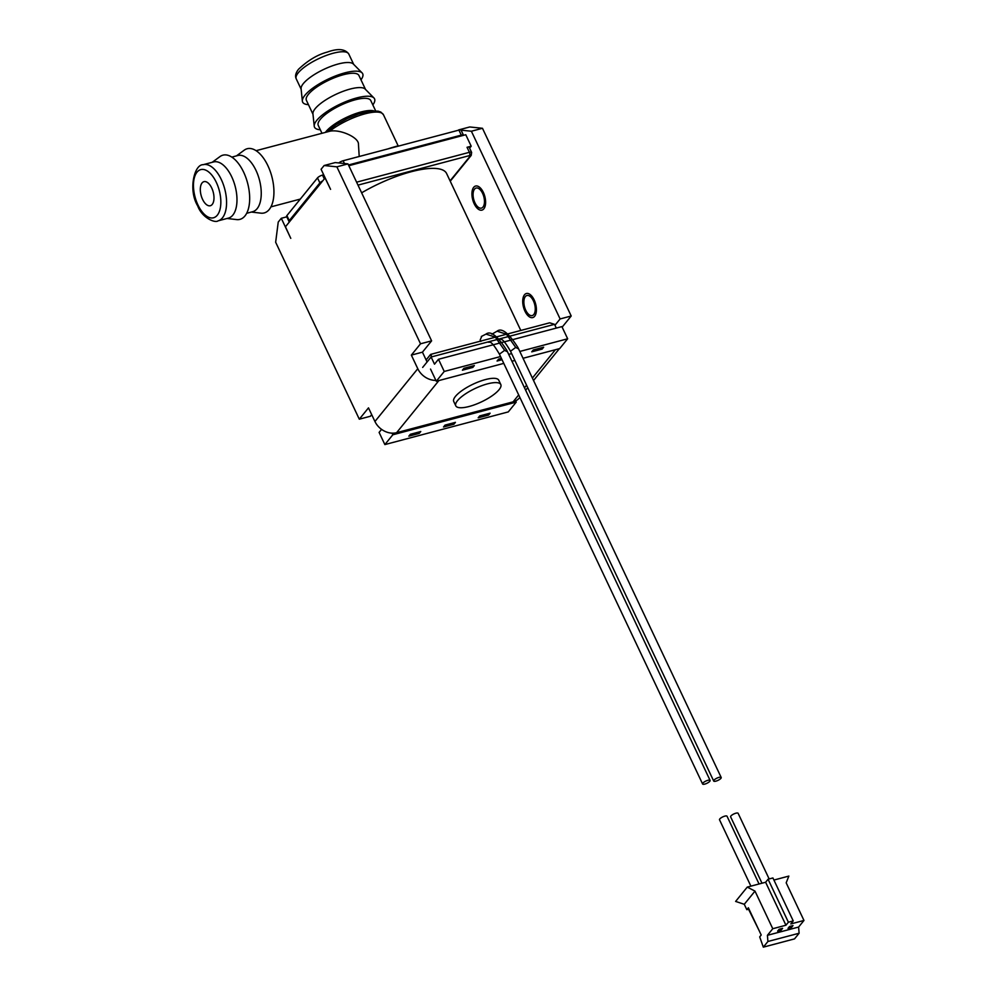 <?xml version="1.0" encoding="UTF-8"?>
<svg xmlns="http://www.w3.org/2000/svg" width="997" height="997" viewBox="0 0 997 997"><rect width="100%" height="100%" fill="white"/><g stroke="black" fill="none" stroke-linecap="round" stroke-linejoin="round"><path stroke-width="1.5" d="M361.637 192.82A66.076 19.678 -25.3 0 1 446.594 173.503L520.795 330.456M481.825 336.188L480.168 339.965L480.878 341.423M499.223 339.192C501.005 339.915 501.566 335.977 510.526 351.243L515.723 347.417L506.439 334.219L497.092 331.178L491.882 334.182M515.723 347.417L517.717 348.489M497.092 331.178C501.74 327.527 508.694 332.986 517.966 347.567L721.192 777.486A4.15 1.234 -25.3 0 1 719.722 779.38A4.15 1.234 -25.3 0 1 715.908 781.149A4.15 1.234 -25.3 0 1 713.69 781.037A4.15 1.234 -25.3 0 1 715.161 779.156A4.15 1.234 -25.3 0 1 718.974 777.373A4.15 1.234 -25.3 0 1 721.192 777.486M488.131 342.133L488.131 342.133C489.913 342.856 490.474 338.918 499.435 354.184L504.632 350.358L506.626 351.418M504.632 350.358L495.347 337.148L486 334.107C490.636 330.456 497.603 335.914 506.875 350.508L710.101 780.427A4.15 1.234 -25.3 0 1 708.63 782.309A4.15 1.234 -25.3 0 1 704.817 784.091A4.15 1.234 -25.3 0 1 702.598 783.978A4.15 1.234 -25.3 0 1 704.056 782.084A4.15 1.234 -25.3 0 1 707.882 780.315A4.15 1.234 -25.3 0 1 710.101 780.427M374.934 421.494L417.78 368.716L411.35 355.106L420.522 343.791L336.874 166.835L324.15 165.514L321.084 169.278L330.568 189.343L325.072 177.977L285.441 226.793L290.775 238.345L281.291 218.293L278.238 222.057L275.658 242.234L359.306 419.189L368.491 407.873L374.934 421.494A17.435 14.132 39.1 0 0 396.607 432.686L513.081 401.853A17.435 14.132 39.1 0 0 519.499 397.791L519.848 397.367M417.78 368.716A17.435 14.132 39.1 0 0 435.876 380.393M348.825 165.701L465.773 134.732L471.195 146.198L469.612 148.154M450.071 180.868L470.272 155.981L469.5 155.594A2.493 1.259 -104.8 0 0 469.4 152.317A4.15 1.234 -25.3 0 1 471.631 152.441L469.251 147.406A4.15 1.234 154.7 0 0 467.032 147.294L471.195 146.198M459.418 129.984L458.371 130.246M562.146 327.153L571.206 315.999L560.115 318.94L471.382 131.23L461.1 130.158M560.115 318.94L554.968 325.271M525.743 310.254A10.381 5.222 75.2 0 1 526.915 295.511A10.381 5.222 75.2 0 1 533.395 300.832A10.381 5.222 75.2 0 1 532.224 315.575A10.381 5.222 75.2 0 1 525.743 310.254M474.946 202.79A10.381 5.222 75.2 0 1 476.117 188.047A10.381 5.222 75.2 0 1 482.598 193.368A10.381 5.222 75.2 0 1 481.426 208.111A10.381 5.222 75.2 0 1 474.946 202.79M471.382 131.23L482.473 128.289L571.206 315.999M482.473 128.289L469.749 126.968L458.645 129.909M500.806 384.53L498.774 380.231A24.9 7.415 154.7 0 0 479.395 381.515A24.9 7.415 154.7 0 0 455.467 396.382A24.9 7.415 154.7 0 0 453.747 401.517L455.779 405.816A24.9 7.415 154.7 0 0 475.17 404.545A24.9 7.415 154.7 0 0 499.098 389.665A24.9 7.415 154.7 0 0 500.806 384.53A24.9 7.415 154.7 0 0 481.426 385.814A24.9 7.415 154.7 0 0 457.498 400.682A24.9 7.415 154.7 0 0 455.779 405.816M427.077 361.986L422.441 352.165L411.35 355.106M420.522 343.791L431.614 340.862L422.441 352.165M336.874 166.835L347.965 163.894L335.241 162.573L324.15 165.514M431.614 340.862L347.965 163.894M359.306 419.189L370.41 416.248L371.694 414.652M286.787 216.835L281.291 218.293M763.328 947.15L794.522 938.887L799.108 933.242L767.914 941.492L763.328 947.15L759.689 936.893L761.21 935.012L748.348 907.781L746.815 909.675L744.273 904.291L735.624 901.425L747.252 887.106L754.991 891.106L744.273 904.291M785.935 925.228L788.39 922.213L793.238 920.929L772.924 877.946L768.076 879.229L765.621 882.245L785.935 925.228L772.762 928.718L754.991 891.106M772.762 928.718L767.416 935.311L767.914 941.492M759.128 930.587L748.548 909.214L746.815 909.675M793.238 920.929L790.795 923.945L803.968 920.455L798.609 927.048L799.108 933.242M803.968 920.455L786.184 882.844L788.851 876.089L773.921 880.052M765.621 882.245L747.252 887.106M798.609 927.048L767.416 935.311M777.61 931.136L779.143 929.254L782.608 928.332L781.075 930.213L777.61 931.136M791.481 927.459L788.004 928.381L789.537 926.5L793.001 925.577L791.481 927.459L790.858 926.151M788.39 922.213L768.076 879.229M780.452 928.905L781.075 930.213M759.053 883.978L727.037 816.244A4.15 1.234 154.7 0 0 723.797 816.456A4.15 1.234 154.7 0 0 719.809 818.936A4.15 1.234 154.7 0 0 719.522 819.796L750.891 886.146M769.148 878.943L738.129 813.315A4.15 1.234 154.7 0 0 734.889 813.527A4.15 1.234 154.7 0 0 730.901 816.007A4.15 1.234 154.7 0 0 730.627 816.855L761.982 883.205M483.358 192.421A12.45 6.269 -104.8 0 0 475.581 186.04A12.45 6.269 -104.8 0 0 474.173 203.737A12.45 6.269 -104.8 0 0 481.95 210.118A12.45 6.269 -104.8 0 0 483.358 192.421M534.155 299.885A12.45 6.269 -104.8 0 0 526.379 293.504A12.45 6.269 -104.8 0 0 524.97 311.201A12.45 6.269 -104.8 0 0 532.759 317.582A12.45 6.269 -104.8 0 0 534.155 299.885M212.224 204.435A12.45 6.269 75.2 0 1 210.33 205.731A12.45 6.269 75.2 0 1 201.743 197.381A12.45 6.269 75.2 0 1 202.067 182.95A12.45 6.269 75.2 0 1 203.961 181.653A12.45 6.269 75.2 0 1 212.56 190.003A12.45 6.269 75.2 0 1 212.224 204.435M431.365 354.396L431.115 357.013L434.505 364.179L438.481 359.281L444.238 371.457L436.287 381.253L430.53 369.077M392.045 433.147L392.818 434.779L384.867 444.587L379.109 432.411L381.564 429.371M495.384 337.185L430.604 354.396M384.867 444.587L508.271 411.911L516.234 402.115L392.818 434.779M445.036 425.108L455.442 422.354L453.909 424.236L443.515 426.99L445.036 425.108M410.378 434.281L420.771 431.527L419.238 433.408L408.845 436.163L410.378 434.281M490.1 413.169L488.58 415.064L478.174 417.818L479.707 415.923L490.1 413.169M515.648 400.881L516.234 402.115M523.039 358.284L559.691 348.589L567.654 338.781L561.897 326.605L513.131 339.516M556.301 328.088L554.531 324.337L549.659 322.816L507.909 333.87M511.361 339.977L502.039 342.445M500.27 342.918L438.481 359.281M567.654 338.781L519.811 351.455M511.648 353.611L508.707 354.384M500.556 356.552L444.238 371.457M514.876 360.453L511.947 361.226M503.784 363.382L436.287 381.253M502.039 359.705L497.067 361.026L498.6 359.132L501.416 358.384M462.409 370.199L463.941 368.317L474.335 365.563L472.802 367.444L462.409 370.199M542.144 349.087L531.737 351.841L533.27 349.959L543.664 347.205L542.144 349.087L541.521 347.779M472.802 367.444L472.179 366.123M348.476 164.979L461.275 135.118A4.15 1.234 -25.3 0 1 463.493 135.231A4.15 1.234 -25.3 0 1 463.53 135.33M289.516 221.758A4.15 1.234 -25.3 0 1 288.98 221.459A4.15 1.234 -25.3 0 1 289.267 220.611L319.875 182.912A4.15 1.234 -25.3 0 1 322.654 180.943M338.756 162.947A4.15 1.234 -25.3 0 1 343.118 160.754L458.907 130.109A4.15 1.234 -25.3 0 1 461.125 130.221L463.493 135.231M288.98 221.459L286.613 216.449A4.15 1.234 -25.3 0 1 286.899 215.589L317.507 177.89A4.15 1.234 -25.3 0 1 322.505 175.098L323.689 174.774M256.067 150.684L329.608 131.28C339.217 128.962 357.2 136.601 358.397 143.294L359.207 156.504M251.331 212.049L260.878 213.159A33.2 16.712 -104.8 0 0 273.49 198.453A33.2 16.712 -104.8 0 0 267.919 165.764A33.2 16.712 -104.8 0 0 244.203 150.186L236.463 155.881M246.67 213.283L252.715 211.688A29.05 14.631 -104.8 0 0 255.992 170.4A29.05 14.631 -104.8 0 0 237.847 155.507L231.803 157.115M227.067 218.48L236.613 219.589A33.2 16.712 -104.8 0 0 249.225 204.871A33.2 16.712 -104.8 0 0 243.654 172.194A33.2 16.712 -104.8 0 0 219.938 156.616L212.199 162.299M218.044 220.86L228.45 218.106A29.05 14.631 -104.8 0 0 231.728 176.83A29.05 14.631 -104.8 0 0 213.582 161.938L203.176 164.692A29.05 14.631 75.2 0 1 221.022 178.949A29.05 14.631 75.2 0 1 221.322 179.585A29.05 14.631 75.2 0 1 218.044 220.86C215.202 223.316 202.03 217.982 197.68 205.856C188.146 190.302 194.141 164.343 203.176 164.692M375.645 110.866L370.784 100.572A29.05 8.649 154.7 0 0 348.165 102.068A29.05 8.649 154.7 0 0 320.249 119.416A29.05 8.649 154.7 0 0 318.255 125.41L321.956 133.249M320.299 129.735A33.2 9.883 -25.3 0 1 314.229 126.183A33.2 9.883 -25.3 0 1 316.784 120.338A33.2 9.883 -25.3 0 1 347.118 101.108A33.2 9.883 -25.3 0 1 373.937 97.955A33.2 9.883 -25.3 0 1 372.828 104.909M314.229 126.183L312.933 113.783A29.05 8.649 -25.3 0 1 315.177 108.673A29.05 8.649 -25.3 0 1 341.709 91.849A29.05 8.649 -25.3 0 1 365.176 89.082L373.937 97.955M365.513 89.418L358.932 75.498A29.05 8.649 154.7 0 0 336.313 76.993A29.05 8.649 154.7 0 0 308.397 94.341A29.05 8.649 154.7 0 0 306.403 100.336L312.983 114.256M308.447 104.66A33.2 9.883 -25.3 0 1 302.365 101.096A33.2 9.883 -25.3 0 1 304.932 95.263A33.2 9.883 -25.3 0 1 335.266 76.034A33.2 9.883 -25.3 0 1 362.085 72.881A33.2 9.883 -25.3 0 1 360.976 79.835M302.365 101.096L301.082 88.708A29.05 8.649 -25.3 0 1 303.325 83.598A29.05 8.649 -25.3 0 1 329.857 66.774A29.05 8.649 -25.3 0 1 353.324 64.007L362.085 72.881M453.286 422.915L453.909 424.236M418.628 432.1L419.238 433.408M487.957 413.743L488.58 415.064M438.917 380.555L396.607 432.686M513.081 401.853L518.689 394.924M524.497 387.783L526.578 385.216M532.386 378.062L555.404 349.723M497.578 339.416L431.115 357.013L422.666 367.419M554.531 324.337L510.29 336.051M508.669 336.488L499.198 338.992M469.5 155.594L357.998 185.118M471.232 155.358A2.493 2.019 -140.9 0 1 470.272 155.981M356.614 182.177L469.4 152.317L467.032 147.294M343.118 160.754L344.439 163.533M322.505 175.098L324.312 178.912M319.875 182.912L317.507 177.89M286.899 215.589L289.267 220.611M461.275 135.118L458.907 130.109M388.157 148.827A64.743 19.279 -25.3 0 1 397.94 145.898M398.102 145.749L383.459 114.755A34.446 10.257 154.7 0 0 361.973 114.692A34.446 10.257 154.7 0 0 329.608 131.28M216.337 182.389A24.9 12.537 -104.8 0 0 196.995 172.194A24.9 12.537 -104.8 0 0 197.967 204.996A24.9 12.537 -104.8 0 0 217.309 215.19A24.9 12.537 -104.8 0 0 216.337 182.389M373.775 110.854A29.05 8.649 154.7 0 0 349.399 116.076A29.05 8.649 154.7 0 0 326.007 131.592A29.05 8.649 154.7 0 0 325.782 131.891A29.05 8.649 154.7 0 0 325.446 132.327M348.776 54.012A29.05 8.649 154.7 0 0 326.156 55.496A29.05 8.649 154.7 0 0 298.24 72.843A29.05 8.649 154.7 0 0 296.234 78.838C294.913 76.133 295.66 72.968 298.489 69.316C307.936 60.393 317.532 54.648 327.29 52.093C337.883 48.242 345.037 48.878 348.776 54.012L353.661 64.344M713.69 781.037L510.514 351.231M486 334.107L481.314 336.5M702.598 783.978L499.422 354.172M559.379 348.663L533.532 380.505M527.737 387.646L525.643 390.213M430.592 354.433L426.118 359.942M506.476 334.244L496.818 336.812M450.245 181.205L471.195 155.407L471.631 152.429M386.936 149.164L408.359 143.481M300.296 199.088L270.935 206.865M383.459 114.755L380.879 112.113L378.137 111.153L370.797 111.091L358.559 114.019L347.355 118.531L336.213 124.613L326.38 132.078M301.131 89.182L296.234 78.838"/></g></svg>
